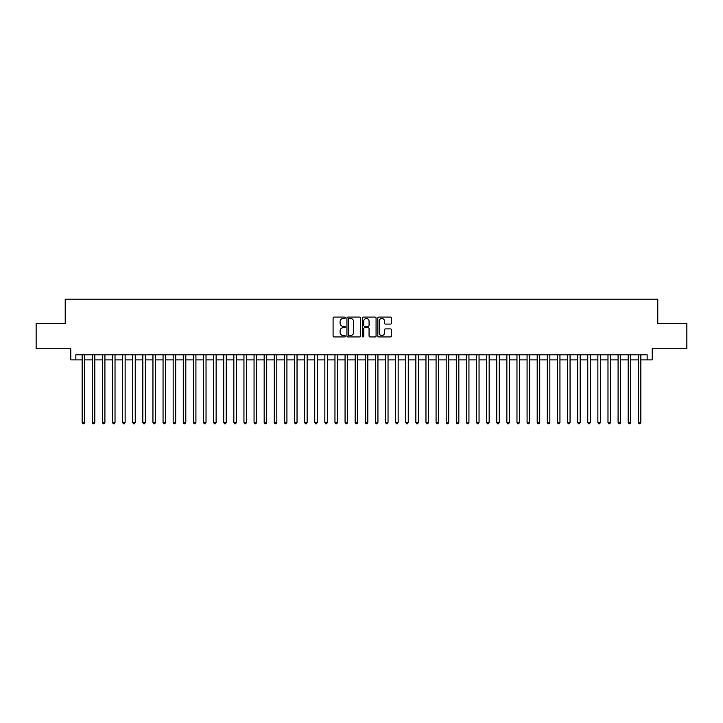 <?xml version="1.0" encoding="UTF-8"?>
<svg xmlns="http://www.w3.org/2000/svg" width="723" height="723" viewBox="0 0 723 723"><rect width="100%" height="100%" fill="white"/><g stroke="black" fill="none" stroke-linecap="round" stroke-linejoin="round"><path stroke-width="1.08" d="M345.323 317.786A0.696 0.696 0 0 0 344.627 317.09L334.08 317.09A0.994 0.994 0 0 0 333.086 318.084L333.086 335.951A0.994 0.994 0 0 0 334.08 336.945L344.627 336.945A0.696 0.696 0 0 0 345.323 336.249A0.696 0.696 0 0 0 344.627 335.553L343.262 335.553A3.172 3.172 0 0 1 340.09 332.381L340.09 330.89A3.172 3.172 0 0 1 343.262 327.709L344.627 327.709A0.696 0.696 0 0 0 345.323 327.022A0.696 0.696 0 0 0 344.627 326.326L343.262 326.326A3.172 3.172 0 0 1 340.09 323.145L340.09 321.663A3.172 3.172 0 0 1 343.262 318.481L344.627 318.481A0.696 0.696 0 0 0 345.323 317.786M390.51 324.094A0.994 0.994 0 0 0 391.495 323.1L391.495 318.084A0.994 0.994 0 0 0 390.51 317.09L378.798 317.09A0.994 0.994 0 0 0 377.804 318.084L377.804 335.951A0.994 0.994 0 0 0 378.798 336.945L390.51 336.945A0.994 0.994 0 0 0 391.495 335.951L391.495 329.896A0.994 0.994 0 0 0 390.51 328.902L385.495 328.902A0.994 0.994 0 0 0 384.5 329.896L384.5 332.896A2.657 2.657 0 0 1 381.843 335.553A2.657 2.657 0 0 1 379.195 332.896L379.195 321.139A2.657 2.657 0 0 1 381.843 318.481A2.657 2.657 0 0 1 384.5 321.139L384.5 323.1A0.994 0.994 0 0 0 385.495 324.094L390.51 324.094M75.843 359.882L75.843 354.83L647.157 354.83L647.157 359.882L652.218 359.882L652.218 348.757L686.85 348.757L686.85 323.479L657.776 323.479L657.776 299.214L65.224 299.214L65.224 323.479L36.15 323.479L36.15 348.757L70.782 348.757L70.782 359.882L82.16 359.882M360.632 318.084A0.994 0.994 0 0 0 359.638 317.09L347.926 317.09A0.994 0.994 0 0 0 346.932 318.084L346.932 335.951A0.994 0.994 0 0 0 347.926 336.945L359.638 336.945A0.994 0.994 0 0 0 360.632 335.951L360.632 318.084M363.362 317.09L375.074 317.09A0.994 0.994 0 0 1 376.068 318.084L376.068 335.951A0.994 0.994 0 0 1 375.074 336.945L370.059 336.945A0.994 0.994 0 0 1 369.064 335.951L369.064 328.703A0.994 0.994 0 0 0 368.079 327.709L364.754 327.709A0.994 0.994 0 0 0 363.759 328.703L363.759 336.249A0.696 0.696 0 0 1 363.063 336.945A0.696 0.696 0 0 1 362.368 336.249L362.368 318.084A0.994 0.994 0 0 1 363.362 317.09M84.69 359.882L92.273 359.882M94.803 359.882L102.386 359.882M104.907 359.882L112.499 359.882M115.02 359.882L122.603 359.882M125.133 359.882L132.716 359.882M135.246 359.882L142.829 359.882M145.359 359.882L152.942 359.882M155.472 359.882L163.055 359.882M165.585 359.882L173.168 359.882M175.698 359.882L183.281 359.882M185.802 359.882L193.393 359.882M195.915 359.882L203.497 359.882M206.028 359.882L213.61 359.882M216.141 359.882L223.723 359.882M226.254 359.882L233.836 359.882M236.367 359.882L243.949 359.882M246.48 359.882L254.062 359.882M256.593 359.882L264.175 359.882M266.697 359.882L274.288 359.882M276.81 359.882L284.401 359.882M286.923 359.882L294.505 359.882M297.036 359.882L304.618 359.882M307.148 359.882L314.731 359.882M317.261 359.882L324.844 359.882M327.374 359.882L334.957 359.882M337.487 359.882L345.07 359.882M347.6 359.882L355.183 359.882M357.704 359.882L365.296 359.882M367.817 359.882L375.4 359.882M377.93 359.882L385.513 359.882M388.043 359.882L395.626 359.882M398.156 359.882L405.739 359.882M408.269 359.882L415.852 359.882M418.382 359.882L425.964 359.882M428.495 359.882L436.077 359.882M438.599 359.882L446.19 359.882M448.712 359.882L456.303 359.882M458.825 359.882L466.407 359.882M468.938 359.882L476.52 359.882M479.051 359.882L486.633 359.882M489.164 359.882L496.746 359.882M499.277 359.882L506.859 359.882M509.39 359.882L516.972 359.882M519.503 359.882L527.085 359.882M529.607 359.882L537.198 359.882M539.72 359.882L547.302 359.882M549.832 359.882L557.415 359.882M559.945 359.882L567.528 359.882M570.058 359.882L577.641 359.882M580.171 359.882L587.754 359.882M590.284 359.882L597.867 359.882M600.397 359.882L607.98 359.882M610.501 359.882L618.093 359.882M620.614 359.882L628.197 359.882M630.727 359.882L638.31 359.882M640.84 359.882L647.157 359.882M349.019 318.481A0.696 0.696 0 0 0 348.323 319.177L348.323 334.857A0.696 0.696 0 0 0 349.019 335.553L350.456 335.553A3.172 3.172 0 0 0 353.637 332.381L353.637 321.663A3.172 3.172 0 0 0 350.456 318.481L349.019 318.481M369.064 321.184A2.657 2.657 0 0 0 366.416 318.536A2.657 2.657 0 0 0 363.759 321.184L363.759 325.332A0.994 0.994 0 0 0 364.754 326.326L368.079 326.326A0.994 0.994 0 0 0 369.064 325.332L369.064 321.184M84.69 354.83L84.69 422.476L82.16 422.476L82.16 354.83M84.69 422.476L83.931 423.786L82.919 423.786L82.16 422.476M94.803 354.83L94.803 422.476L92.273 422.476L92.273 354.83M94.803 422.476L94.044 423.786L93.032 423.786L92.273 422.476M104.907 354.83L104.907 422.476L102.386 422.476L102.386 354.83M104.907 422.476L104.148 423.786L103.145 423.786L102.386 422.476M115.02 354.83L115.02 422.476L112.499 422.476L112.499 354.83M115.02 422.476L114.261 423.786L113.249 423.786L112.499 422.476M125.133 354.83L125.133 422.476L122.603 422.476L122.603 354.83M125.133 422.476L124.374 423.786L123.362 423.786L122.603 422.476M135.246 354.83L135.246 422.476L132.716 422.476L132.716 354.83M135.246 422.476L134.487 423.786L133.475 423.786L132.716 422.476M145.359 354.83L145.359 422.476L142.829 422.476L142.829 354.83M145.359 422.476L144.6 423.786L143.588 423.786L142.829 422.476M155.472 354.83L155.472 422.476L152.942 422.476L152.942 354.83M155.472 422.476L154.713 423.786L153.701 423.786L152.942 422.476M165.585 354.83L165.585 422.476L163.055 422.476L163.055 354.83M165.585 422.476L164.826 423.786L163.814 423.786L163.055 422.476M175.698 354.83L175.698 422.476L173.168 422.476L173.168 354.83M175.698 422.476L174.939 423.786L173.927 423.786L173.168 422.476M185.802 354.83L185.802 422.476L183.281 422.476L183.281 354.83M185.802 422.476L185.052 423.786L184.04 423.786L183.281 422.476M195.915 354.83L195.915 422.476L193.393 422.476L193.393 354.83M195.915 422.476L195.156 423.786L194.153 423.786L193.393 422.476M206.028 354.83L206.028 422.476L203.497 422.476L203.497 354.83M206.028 422.476L205.269 423.786L204.257 423.786L203.497 422.476M216.141 354.83L216.141 422.476L213.61 422.476L213.61 354.83M216.141 422.476L215.382 423.786L214.37 423.786L213.61 422.476M226.254 354.83L226.254 422.476L223.723 422.476L223.723 354.83M226.254 422.476L225.495 423.786L224.482 423.786L223.723 422.476M236.367 354.83L236.367 422.476L233.836 422.476L233.836 354.83M236.367 422.476L235.608 423.786L234.595 423.786L233.836 422.476M246.48 354.83L246.48 422.476L243.949 422.476L243.949 354.83M246.48 422.476L245.721 423.786L244.708 423.786L243.949 422.476M256.593 354.83L256.593 422.476L254.062 422.476L254.062 354.83M256.593 422.476L255.834 423.786L254.821 423.786L254.062 422.476M266.697 354.83L266.697 422.476L264.175 422.476L264.175 354.83M266.697 422.476L265.947 423.786L264.934 423.786L264.175 422.476M276.81 354.83L276.81 422.476L274.288 422.476L274.288 354.83M276.81 422.476L276.05 423.786L275.047 423.786L274.288 422.476M286.923 354.83L286.923 422.476L284.401 422.476L284.401 354.83M286.923 422.476L286.163 423.786L285.151 423.786L284.401 422.476M297.036 354.83L297.036 422.476L294.505 422.476L294.505 354.83M297.036 422.476L296.276 423.786L295.264 423.786L294.505 422.476M307.148 354.83L307.148 422.476L304.618 422.476L304.618 354.83M307.148 422.476L306.389 423.786L305.377 423.786L304.618 422.476M317.261 354.83L317.261 422.476L314.731 422.476L314.731 354.83M317.261 422.476L316.502 423.786L315.49 423.786L314.731 422.476M327.374 354.83L327.374 422.476L324.844 422.476L324.844 354.83M327.374 422.476L326.615 423.786L325.603 423.786L324.844 422.476M337.487 354.83L337.487 422.476L334.957 422.476L334.957 354.83M337.487 422.476L336.728 423.786L335.716 423.786L334.957 422.476M347.6 354.83L347.6 422.476L345.07 422.476L345.07 354.83M347.6 422.476L346.841 423.786L345.829 423.786L345.07 422.476M357.704 354.83L357.704 422.476L355.183 422.476L355.183 354.83M357.704 422.476L356.954 423.786L355.942 423.786L355.183 422.476M367.817 354.83L367.817 422.476L365.296 422.476L365.296 354.83M367.817 422.476L367.058 423.786L366.046 423.786L365.296 422.476M377.93 354.83L377.93 422.476L375.4 422.476L375.4 354.83M377.93 422.476L377.171 423.786L376.159 423.786L375.4 422.476M388.043 354.83L388.043 422.476L385.513 422.476L385.513 354.83M388.043 422.476L387.284 423.786L386.272 423.786L385.513 422.476M398.156 354.83L398.156 422.476L395.626 422.476L395.626 354.83M398.156 422.476L397.397 423.786L396.385 423.786L395.626 422.476M408.269 354.83L408.269 422.476L405.739 422.476L405.739 354.83M408.269 422.476L407.51 423.786L406.498 423.786L405.739 422.476M418.382 354.83L418.382 422.476L415.852 422.476L415.852 354.83M418.382 422.476L417.623 423.786L416.611 423.786L415.852 422.476M428.495 354.83L428.495 422.476L425.964 422.476L425.964 354.83M428.495 422.476L427.736 423.786L426.724 423.786L425.964 422.476M438.599 354.83L438.599 422.476L436.077 422.476L436.077 354.83M438.599 422.476L437.849 423.786L436.837 423.786L436.077 422.476M448.712 354.83L448.712 422.476L446.19 422.476L446.19 354.83M448.712 422.476L447.953 423.786L446.95 423.786L446.19 422.476M458.825 354.83L458.825 422.476L456.303 422.476L456.303 354.83M458.825 422.476L458.066 423.786L457.053 423.786L456.303 422.476M468.938 354.83L468.938 422.476L466.407 422.476L466.407 354.83M468.938 422.476L468.179 423.786L467.166 423.786L466.407 422.476M479.051 354.83L479.051 422.476L476.52 422.476L476.52 354.83M479.051 422.476L478.292 423.786L477.279 423.786L476.52 422.476M489.164 354.83L489.164 422.476L486.633 422.476L486.633 354.83M489.164 422.476L488.405 423.786L487.392 423.786L486.633 422.476M499.277 354.83L499.277 422.476L496.746 422.476L496.746 354.83M499.277 422.476L498.518 423.786L497.505 423.786L496.746 422.476M509.39 354.83L509.39 422.476L506.859 422.476L506.859 354.83M509.39 422.476L508.63 423.786L507.618 423.786L506.859 422.476M519.503 354.83L519.503 422.476L516.972 422.476L516.972 354.83M519.503 422.476L518.743 423.786L517.731 423.786L516.972 422.476M529.607 354.83L529.607 422.476L527.085 422.476L527.085 354.83M529.607 422.476L528.847 423.786L527.844 423.786L527.085 422.476M539.72 354.83L539.72 422.476L537.198 422.476L537.198 354.83M539.72 422.476L538.96 423.786L537.948 423.786L537.198 422.476M549.832 354.83L549.832 422.476L547.302 422.476L547.302 354.83M549.832 422.476L549.073 423.786L548.061 423.786L547.302 422.476M559.945 354.83L559.945 422.476L557.415 422.476L557.415 354.83M559.945 422.476L559.186 423.786L558.174 423.786L557.415 422.476M570.058 354.83L570.058 422.476L567.528 422.476L567.528 354.83M570.058 422.476L569.299 423.786L568.287 423.786L567.528 422.476M580.171 354.83L580.171 422.476L577.641 422.476L577.641 354.83M580.171 422.476L579.412 423.786L578.4 423.786L577.641 422.476M590.284 354.83L590.284 422.476L587.754 422.476L587.754 354.83M590.284 422.476L589.525 423.786L588.513 423.786L587.754 422.476M600.397 354.83L600.397 422.476L597.867 422.476L597.867 354.83M600.397 422.476L599.638 423.786L598.626 423.786L597.867 422.476M610.501 354.83L610.501 422.476L607.98 422.476L607.98 354.83M610.501 422.476L609.751 423.786L608.739 423.786L607.98 422.476M620.614 354.83L620.614 422.476L618.093 422.476L618.093 354.83M620.614 422.476L619.855 423.786L618.852 423.786L618.093 422.476M630.727 354.83L630.727 422.476L628.197 422.476L628.197 354.83M630.727 422.476L629.968 423.786L628.956 423.786L628.197 422.476M640.84 354.83L640.84 422.476L638.31 422.476L638.31 354.83M640.84 422.476L640.081 423.786L639.069 423.786L638.31 422.476"/></g></svg>
